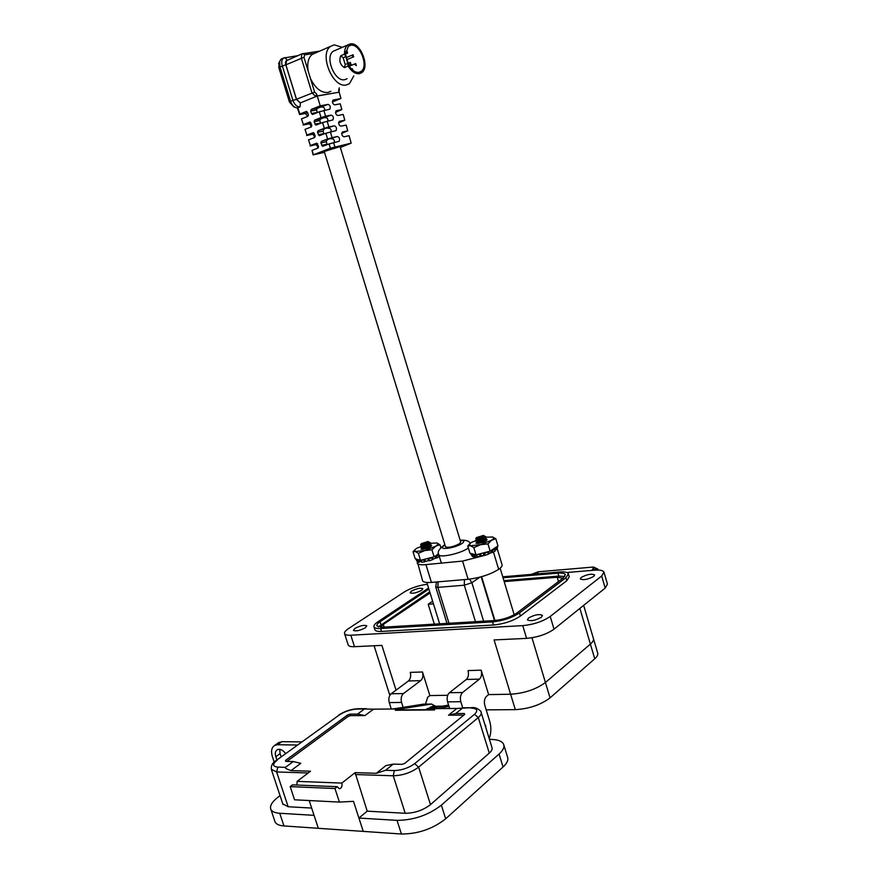 <?xml version="1.0" encoding="UTF-8"?>
<svg xmlns="http://www.w3.org/2000/svg" width="878" height="878" viewBox="0 0 878 878"><rect width="100%" height="100%" fill="white"/><g stroke="black" fill="none" stroke-linecap="round" stroke-linejoin="round"><path stroke-width="1.32" d="M330.885 91.279L327.878 92.497C321.096 92.947 315.29 88.272 310.45 78.482L314.62 92.113L316.684 94.111L317.243 95.943L339.182 92.19L317.265 96.02L300.375 102.913L296.49 99.28L285.888 64.829L286.546 60.626L287.271 60.308M353.757 75.98L349.466 83.662L346.349 84.968C332.905 88.546 318.714 54.085 330.6 46.358L334.211 44.855L342.321 47.324M308.156 70.986C306.971 63.238 308.31 57.707 312.184 54.403L313.523 53.58L304.732 54.82L303.964 57.289L310.45 78.482M349.071 65.268L349.257 66.201M350.739 45.25C359.925 43.307 368.99 66.541 361.023 71.458L358.893 72.347C355.403 72.687 352.089 70.514 348.972 65.839L345.427 54.096L348.39 46.238L350.739 45.25M344.494 54.162C344.428 49.859 345.504 46.797 347.743 44.987L350.333 43.9C360.441 41.771 370.384 67.321 361.626 72.72L359.3 73.697C355.305 74.059 351.562 71.513 348.083 66.059L344.352 67.628C340.06 64.709 338.864 60.758 340.763 55.753L344.494 54.162L345.789 56.631L343.166 57.75L340.763 55.753M347.029 78.746L344.747 79.678C334.825 82.247 324.465 56.905 333.223 51.264L335.681 50.2M335.451 112.472L341.838 109.552L336.076 110.749C335.231 113.229 335.835 114.82 337.865 115.523L343.199 114.458L344.791 120.187L339.171 121.405C338.315 123.875 338.908 125.466 340.949 126.169L346.151 125.082L347.732 130.8L342.277 132.04C341.399 134.499 341.981 136.09 344.033 136.792L349.093 135.684L351.167 143.158L330.369 148.217L313.117 154.912L312.008 150.347L313.413 154.517M338.535 122.964L344.791 120.187M341.63 133.434L347.732 130.8M340.346 147.449L351.167 143.158M332.356 101.947L340.938 98.512L339.182 92.19M341.838 109.552L340.247 103.813L334.77 104.855C332.74 104.153 332.136 102.561 332.96 100.081L340.938 98.512M323.872 110.419L325.617 116.203L321.074 117.586L319.307 111.791L329.854 109.179C330.699 106.688 330.095 105.086 328.043 104.383L320.24 105.843L317.287 96.108M327.121 121.164L328.877 126.948L324.322 128.32L322.577 122.547L332.96 119.902C333.816 117.422 333.212 115.83 331.16 115.117L325.617 116.203M330.369 131.887L332.114 137.648L327.582 139.031L325.826 133.269L336.054 130.613C336.922 128.133 336.329 126.542 334.277 125.817L328.877 126.948M330.369 148.217L329.074 143.959L339.138 141.292C340.027 138.823 339.446 137.231 337.371 136.507L332.114 137.648M333.607 142.587L334.902 146.846M321.074 117.586L314.598 120.132L320.602 118.936L331.16 115.117M312.777 114.392L319.307 111.791M312.491 114.447L311.471 113.525L317.287 112.395L316.541 109.948L317.342 108.301L328.043 104.383M316.541 109.948L310.691 111.067L311.471 113.525M310.691 111.067L311.207 109.465L317.342 108.301M320.24 105.843L311.207 109.465M287.644 60.143L287.227 60.209C285.657 60.692 285.174 62.206 285.789 64.742L296.457 99.401L300.408 103.022L300.035 106.853L300.375 102.913L315.861 96.591L311.986 92.903L301.319 58.08L301.966 53.843L319.647 51.143M282.398 58.552L281.081 59.133L279.61 61.548L279.895 66.684L290.585 101.31L292.923 100.344C294.613 104.789 296.973 106.951 300.035 106.853L297.774 107.785L299.859 114.019L306.641 111.363L308.441 114.733L307.926 116.313L301.483 118.881L303.382 124.544L310.022 121.987L311.833 125.356L311.317 126.926L305.006 129.384L306.894 135.036L313.391 132.589L315.213 135.947L314.697 137.517L308.507 139.876L310.395 145.518L316.76 143.158L318.582 146.527L318.066 148.075L312.008 150.347M321.633 145.375L327.022 144.179L326.276 141.742L320.854 142.938L322.687 146.308L329.074 143.959M320.854 142.938L321.37 141.369L337.371 136.507M327.582 139.031L321.37 141.369M318.253 134.784L323.784 133.61L323.038 131.162L317.474 132.337L319.296 135.706L325.826 133.269M317.474 132.337L317.99 130.767L334.277 125.817M324.322 128.32L317.99 130.767M314.873 124.171L320.547 123.019L319.79 120.571L314.083 121.713L315.904 125.093L322.577 122.547M314.083 121.713L314.598 120.132M310.395 145.518L308.507 139.876M306.894 135.036L305.006 129.384M303.382 124.544L301.483 118.881M295.14 107.346L293.779 106.875L289.455 102.067L290.585 101.31C291.858 104.921 293.79 107.072 296.391 107.796L297.774 107.785M339.314 87.833L338.59 90.236L339.127 92.025M344.352 67.628L345.219 64.544L343.166 57.75M348.083 66.059L347.842 63.435L345.219 64.544M347.842 63.435L345.789 56.631M296.457 99.401L292.923 100.344L282.233 65.663C281.3 62.195 281.695 59.671 283.418 58.102L297.829 55.665M289.455 102.067L278.798 67.529L279.226 62.382M339.38 89.413L339.018 91.652M316.684 94.111L315.861 96.591M313.117 154.912L324.498 152.311M317.913 148.141C317.397 145.682 316.563 144.563 315.4 144.782L310.121 145.957M314.565 137.561C313.973 135.19 313.139 134.125 312.052 134.367L306.631 135.508M311.207 126.97C310.549 124.687 309.714 123.666 308.694 123.93L303.129 125.049M307.838 116.357L305.324 113.471L299.617 114.557L297.368 107.851M324.728 110.255C324.805 107.862 323.708 106.787 321.436 107.028M327.933 120.999C328.109 118.552 327.033 117.432 324.684 117.652M331.116 131.733C331.412 129.22 330.347 128.067 327.922 128.265M334.298 142.434C334.705 139.876 333.662 138.68 331.16 138.845M319.79 120.571L320.602 118.936M326.276 141.742L327.088 140.118M323.038 131.162L323.839 129.538M324.256 151.51L340.082 146.582L460.741 542.121L459.392 543.811C453.136 546.873 448.515 547.894 445.53 546.862L445.497 546.742M497.343 549.134L502.007 564.598C502.534 565.783 501.426 567.364 498.671 569.339C490.297 574.497 480.112 577.823 468.117 579.293L431.427 582.41C426.247 582.783 423.317 582.246 422.625 580.808L417.313 561.722M485.106 555.258L462.563 561.086L425.918 564.609C420.749 565.037 417.84 564.576 417.171 563.215M491.021 552.46L488.925 553.557M428.541 541.847L430.429 542.769L429.452 543.943L422.362 546.895L420.386 546.764C421.714 545.545 424.546 544.689 428.881 544.184L429.133 544.173M430.45 542.813L422.45 547.181L420.463 547.126M430.33 544.316L431.054 544.788C430.396 546.544 427.729 548.015 423.075 549.189L422.439 549.299M429.287 544.47L431.142 545.073L430.955 545.842L426.499 548.476M420.507 546.994C421.835 545.853 424.546 545.008 428.651 544.481M422.702 543.943C426.17 543.241 427.948 542.428 428.047 541.496L421.33 543.625L422.702 543.943M420.716 544.733L422.461 545.04L428.409 542.341L428.047 541.496M429.331 542.132L429.452 543.943M429.671 542.395L428.409 542.341M428.508 542.154C426.664 544.283 424.392 545.414 421.703 545.545L422.285 545.073M425.435 544.14L429.046 544.228M429.221 544.459C427.356 546.588 425.084 547.718 422.417 547.828L422.406 547.773C423.756 546.774 426.039 546.281 429.276 546.303L429.759 546.522M428.113 542.659L421.627 545.172M426.719 543.669L429.122 544.14M429.101 544.536L422.878 547.093M425.753 546.193L429.825 546.423M483.965 535.81L485.907 536.776L485.018 537.918L477.709 540.98L475.492 540.804C476.831 539.564 479.695 538.697 484.107 538.214L482.176 537.654M485.929 536.831L485.699 537.632L477.797 541.276L475.569 541.21M485.084 538.236L486.544 538.883C485.918 540.683 483.207 542.165 478.433 543.35L478.104 543.405M484.722 538.51L486.631 539.18L486.412 540.014L482.362 542.472M475.602 541.067C477.006 539.827 479.86 538.982 484.184 538.51M478.016 537.929C481.583 537.226 483.394 536.392 483.449 535.437L476.48 537.566L478.016 537.929M475.832 538.708L477.797 539.07L483.822 536.359L483.745 535.591M484.81 536.129L485.018 537.918M485.139 536.381L483.855 536.293M483.932 536.162C481.978 538.379 479.618 539.509 476.864 539.575L477.336 539.147M481.001 538.082L484.502 538.302M484.656 538.554C482.648 540.771 480.288 541.902 477.577 541.945L477.566 541.88C478.971 540.826 481.342 540.343 484.678 540.409L485.227 540.672M483.493 536.688L476.765 539.213M484.513 538.653L477.884 541.254M481.44 540.179L485.26 540.563M416.15 559.001L416.94 559.923L417.533 559.429M422.263 549.31L428.365 547.334M429.375 545.205L427.147 545.611M422.922 547.082L420.913 549.112L422.911 549.255C427.377 548.465 430.264 547.29 431.581 545.732L431.186 545.26M428.442 543.723L416.776 548.223L414.614 550.089L415.36 551.527L424.82 550.539L435.642 546.215C438.056 544.623 438.506 543.548 437.024 542.988L430.396 543.295M414.965 549.628L413.033 551.768L415.36 551.527L418.356 553.349L424.82 550.539L431.932 549.793L434.094 556.806L438.583 553.93M422.834 549.233L427.07 547.927M420.979 560.394L424.897 559.813L425.567 561.371L424.711 561.854L423.986 560.384M428.025 558.99L427.202 558.606M425.863 558.957L424.897 559.813M428.047 559.066L432.459 557.53M435.4 556.433L438.791 555.126L438.978 556.773L436.684 558.002L435.697 558.112L435.4 556.433M438.012 554.314L438.66 554.698M416.94 559.923L417.423 561.876M416.523 560.449L417.434 561.909L418.773 562.293L417.862 560.822L418.806 560.427L419.607 561.975L418.773 562.293M419.607 561.975L421.045 561.316M421.22 560.79L421.649 561.953M421.945 562.26L424.711 561.854M425.567 561.371L428.519 560.669L428.058 559.099M428.859 559.209L429.309 560.746L428.519 560.669M429.309 560.746L432.459 559.736L432.009 558.199M432.536 557.739L432.459 559.736M432.986 559.231L435.697 558.112M416.545 560.471L417.862 560.822M416.545 560.296L416.007 559.44L416.534 560.307M436.498 556.356L436.684 558.002M413.033 551.768L415.184 558.704L420.529 560.351L434.094 556.806M431.932 549.793L435.642 546.215L439.944 544.711L440.855 547.642M439.944 544.711L436.871 542.944M418.356 553.349L420.529 560.351M432.799 558.638L432.536 557.695M471.552 554.962L472.518 556.509L471.552 554.962L472.584 553.908M477.38 543.449L484.052 541.364M484.59 539.246L483.021 539.498M481.155 539.959L479.289 540.585M477.676 541.298L476.008 543.219L478.269 543.394C482.823 542.604 485.753 541.419 487.07 539.838L486.675 539.311M483.558 537.687L471.42 542.385L469.5 544.086L470.454 545.743L480.562 544.678L491.581 540.233C493.853 538.664 494.215 537.577 492.679 536.996L485.94 537.193M469.939 543.548L467.765 546.017L470.454 545.743L473.813 547.587L480.562 544.678L487.959 543.899L490.154 551.164L497.98 545.907L495.807 538.697L492.36 536.908M477.775 543.438L482.878 541.935M481.067 542.626L479.289 543.164M476.414 554.885L480.573 554.281L481.254 555.895L480.376 556.389L479.651 554.863M481.254 555.895L484.338 555.159L482.966 553.03M481.528 553.403L480.573 554.281M483.855 553.469L488.398 551.889M488.508 552.174L488.936 553.678L491.702 552.525L491.417 550.791L494.994 549.222L493.952 548.618M495.038 549.815L496.311 549.628L496.114 547.828L497.091 547.609L497.233 546.478M471.892 555.511L470.827 553.941M472.518 556.509L474.01 556.861L473.077 555.346L474.065 554.929L474.888 556.531L474.01 556.861M474.888 556.531L476.381 555.851M476.71 555.291L477.094 556.498M477.434 556.817L480.376 556.389M484.744 553.645L485.172 555.247L484.338 555.159M485.172 555.247L488.42 554.194L487.992 552.602M492.547 550.704L492.723 552.405L491.702 552.525M492.723 552.405L495.016 551.143L494.841 549.441M497.091 547.609L497.135 549.409L496.311 549.628M497.135 549.409L497.552 546.632M470.937 553.458L471.859 554.512M471.585 554.995L473.077 555.346M467.765 546.017L469.949 553.195L476.019 554.841L490.154 551.164M473.813 547.587L476.019 554.841M487.959 543.899L491.581 540.233L495.807 538.697M483.306 541.485L483.888 541.452M488.87 553.436L488.508 552.075M593.726 576.418L594.615 574.914C591.487 573.521 587.02 574.355 581.214 577.428L580.292 578.953C583.442 580.347 587.92 579.502 593.726 576.418M421.638 590.312L422.867 588.688C420.419 587.689 416.589 588.501 411.376 591.146L410.125 592.793C412.583 593.791 416.424 592.968 421.638 590.312M365.336 627.792L366.784 625.849C364.293 624.752 360.331 625.608 354.899 628.418L353.417 630.393C355.919 631.48 359.892 630.613 365.336 627.792M541.375 617.234L542.45 615.401C539.235 613.843 534.581 614.71 528.512 618.013L527.404 619.879C530.641 621.437 535.295 620.559 541.375 617.234M489.211 738.574C491.23 733.009 491.395 727.236 489.704 721.255L484.821 705.374C483.899 701.489 484.469 698.482 486.511 696.342L488.64 694.597L510.623 694.235L488.64 694.597L481.144 670.177C482.066 674.052 481.506 677.037 479.443 679.133L462.618 692.49C460.467 694.663 459.874 697.725 460.818 701.698L462.706 707.8M374.807 629.46L374.928 629.844C375.597 631.073 377.803 631.589 381.546 631.414L493.513 625.015C504.049 623.951 513.026 620.955 520.413 616.049L566.793 580.731L569.251 576.736L568.45 574.025M566.848 572.511L594.45 570.184C599.937 569.778 603.109 570.426 603.954 572.116L601.671 575.99L550.221 616.455C542.845 621.481 533.692 624.543 522.761 625.63L350.816 635.222C347.326 635.398 345.252 634.904 344.615 633.762C344.066 632.423 345.372 630.7 348.544 628.582L404.418 591.893C411.145 587.909 418.795 585.363 427.377 584.254M502.732 576.802L559.473 571.995C564.598 571.611 567.572 572.204 568.384 573.773L565.915 577.746L519.48 612.921C512.072 617.827 503.105 620.812 492.558 621.898L380.624 628.494C376.892 628.692 374.686 628.176 374.017 626.958C373.479 625.641 374.719 623.94 377.759 621.887L428.552 588.051M579.886 608.399L590.4 644.101C592.946 641.884 593.934 639.963 593.352 638.328C593.934 639.963 592.946 641.884 590.4 644.101L545.425 682.491C536.019 689.384 524.418 693.302 510.623 694.235L494.084 639.941L526.602 638.372C537.534 637.351 546.676 634.289 554.018 629.186L605.194 588.062L607.444 584.1L604.02 572.335M348.116 644.726L348.248 645.132C348.906 646.318 350.981 646.834 354.482 646.691L381.875 645.374L396.055 690.152M422.483 671.988C423.394 675.731 422.79 678.617 420.672 680.648L403.485 693.554L391.171 693.774L408.435 680.966C410.553 678.946 411.167 676.082 410.267 672.372L422.483 671.988L429.869 695.574L447.681 695.277L429.869 695.574L427.696 697.253L425.512 704.112M428.87 589.083L380.075 621.734C377.551 623.457 376.519 624.862 376.958 625.959L382.49 627.232L494.358 620.559C503.116 619.659 510.579 617.168 516.747 613.096L563.248 577.965L565.311 574.64C564.642 573.334 562.172 572.84 557.914 573.158L503.028 577.779M389.832 695.354L389.206 693.368L390.326 694.619L389.206 693.368L374.094 645.747M481.144 670.177L468.04 670.583C468.962 674.425 468.38 677.388 466.306 679.473L449.393 692.731C447.242 694.882 446.639 697.922 447.571 701.862L449.646 708.524M403.485 693.554C401.29 695.65 400.653 698.614 401.575 702.444L403.09 707.229M391.171 693.774C388.976 695.859 388.328 698.8 389.25 702.598L391.292 709.018M378.33 626.925L429.726 591.827M503.884 580.621L558.77 576.089L564.806 576.495M562.952 578.185L557.212 577.263L504.181 581.609M430.066 592.957L383.291 624.456L380.745 627.265M434.347 624.137L428.179 604.251L432.634 601.21M433.458 603.877L428.179 604.251M593.462 638.69L597.644 652.892C598.225 654.582 597.26 656.557 594.735 658.796L550.045 697.878C540.694 704.891 529.127 708.809 515.32 709.644L486.203 709.863M594.735 658.796L590.4 644.101L545.425 682.491C536.019 689.384 524.418 693.302 510.623 694.235L515.32 709.644M484.755 724.141L485.885 726.315M485.194 725.568L486.489 729.739M309.188 800.549L318.33 828.316L401.411 834.012C417.994 833.99 432.755 828.92 445.673 818.812L503.05 766.988C507.133 763.212 508.625 759.898 507.528 757.045L503.873 745.126M274.682 820.787L275.11 822.049C276.318 824.288 279.27 825.583 283.956 825.946L318.341 828.305M489.463 739.386L490.747 739.397C497.804 739.528 502.084 741.153 503.61 744.27C504.685 747.057 503.171 750.306 499.066 754.037L441.371 805.17C428.387 815.157 413.604 820.217 397.021 820.359L358.915 818.055L363.251 831.389L353.483 801.34L339.402 802.086L294.547 799.803L290.19 786.622L292.506 784.866L337.273 786.699L339.248 788.718M314.061 815.344L279.731 813.269C275.055 812.951 272.114 811.7 270.918 809.527C269.469 806.103 271.873 801.943 278.15 797.059L280.049 795.622M285.712 753.576C282.859 749.966 280.06 748.66 277.316 749.669C275.33 750.942 274.825 753.291 275.824 756.704L276.91 759.975M274.21 762.137L272.378 756.627C270.775 751.151 271.576 747.387 274.781 745.356L277.602 744.731L297.477 745.027M423.591 704.134L392.653 709.007L373.534 709.172L364.93 715.57L350.531 715.636L348.116 716.448L286.908 761.391M448.998 706.417L436.146 708.711L426.982 708.787L425.402 710.017L434.566 709.951L395.341 710.258L399.753 710.214L402.069 708.678L431.537 704.057L435.576 706.252M481.21 712.651L491.943 747.441C492.569 749.066 491.68 750.953 489.276 753.105L430.494 804.632C423.075 810.295 414.657 813.171 405.219 813.28L367.213 811.162L358.915 818.055M367.213 811.162L355.107 772.629L341.849 783.088C342.409 786.161 341.63 788.049 339.534 788.729M339.402 802.086L334.968 788.521L337.273 786.699M291.024 770.599C286.579 769.073 284.713 767.987 285.438 767.339L293.274 761.555L300.803 763.322L291.024 770.599L310.516 771.213L297.126 781.365L296.929 785.042M311.657 808.067L288.171 806.75L282.804 803.897M275.824 756.704L280.093 753.609L279.709 749.329M301.747 741.921L281.882 741.669L277.865 743.161M280.093 753.609L281.169 756.88M448.592 705.111L426.982 708.787M334.968 788.521L290.19 786.622M341.849 783.088L297.126 781.365M355.107 772.629L376.311 773.298L385.892 765.594L393.234 764.112L401.97 764.343L404.714 763.41L464.758 714.363L464.297 713.507L455.737 713.562L448.526 715.197L456.889 708.458L436.234 708.634M463.825 715.12L448.526 715.197M364.93 715.57L357.555 714.099L364.469 708.985L373.534 709.172M433.019 706.274L430.527 707.086L436.596 707.031M399.753 710.214L400.818 709.885M429.057 708.239L430.527 707.086M456.889 708.458L462.443 708.14L455.737 713.562M393.234 764.112L385.574 770.302L376.311 773.298M357.555 714.099L350.048 714.143L347.633 714.955L285.559 760.425L285.668 761.358L293.274 761.555M358.059 708.733L356.984 709.051C350.662 709.468 344.769 711.454 339.292 714.988L276.361 760.381L339.292 714.988M468.38 548.026L467.93 548.322C460.335 553.612 439.549 558.134 438.78 554.72L438.704 554.446M444.981 545.084L444.444 545.414C435.949 550.561 454.332 548.651 461.916 543.548C464.901 541.386 464.341 540.354 460.237 540.453M479.937 577.131L471.87 582.707L483.624 621.207M481.177 576.791L494.479 620.548M475.459 621.69L464.297 585.209L437.892 587.371L448.987 623.27M464.44 579.601L464.297 585.209L471.87 582.707L469.51 579.151M435.697 586.844L437.892 587.371L438.067 581.851M350.124 62.459L349.784 63.611L351.079 64.292M352.78 54.82L352.44 55.962L353.735 56.642M346.689 51.1L346.349 52.252L347.666 52.91M355.425 63.622L355.085 64.763L356.369 65.455M300.035 106.853L297.686 107.807M296.49 99.28L314.62 92.113M303.964 57.289L285.888 64.829M285.789 64.742L278.798 67.529M304.732 54.82L302.756 53.514M287.227 60.209L284.845 57.498M307.728 112.505L305.324 113.471M311.075 122.986L308.694 123.93M314.412 133.456L312.052 134.367M317.737 143.904L315.4 144.782M498.671 569.339L493.447 552.042M468.117 579.293L462.563 561.086M431.427 582.41L425.918 564.609M565.915 577.746L566.793 580.731M519.48 612.921L520.413 616.049M492.558 621.898L493.513 625.015M380.624 628.494L381.546 631.414M550.221 616.455L554.018 629.186M605.194 588.062L601.671 575.99M354.482 646.691L350.816 635.222M526.602 638.372L522.761 625.63M550.045 697.878L531.98 637.768M466.306 679.473L479.443 679.133M408.435 680.966L420.672 680.648M380.075 621.734L380.975 624.598M558.77 576.089L557.914 573.158M449.393 692.731L462.618 692.49M460.818 701.698L447.571 701.862M401.575 702.444L389.25 702.598M558.485 581.565L557.212 577.263M384.136 627.144L383.291 624.456M534.406 574.124L532.024 573.971M537.237 573.883L538.412 571.765M592.54 569.613L593.627 567.012M593.627 568.779L597.128 570.052M499.066 754.037L503.05 766.988M441.371 805.17L445.673 818.812M397.021 820.359L401.411 834.012M279.731 813.269L283.956 825.946M281.882 741.669L277.602 744.731M393.289 708.755L402.069 708.678M431.537 704.057L422.823 704.156M427.696 708.458L436.86 708.37M462.443 708.14L471.749 707.712C476.15 706.549 481.912 711.597 481.067 712.179C481.66 713.682 480.738 715.471 478.301 717.545L489.276 753.105M405.219 813.28L393.234 775.779L355.349 774.539M430.494 804.632L418.619 767.152C411.102 772.629 402.64 775.504 393.234 775.779L394.343 770.566L385.574 770.302M470.97 708.063C477.226 708.403 478.4 710.489 474.493 714.319L478.301 717.545L418.619 767.152L414.668 763.651C408.632 767.987 401.85 770.291 394.343 770.566M401.345 709.007L392.653 709.007M308.189 772.991L276.614 771.949L288.171 806.75M285.438 767.339L277.821 767.109L276.614 771.949L271.313 769.304M338.239 715.405L338.557 715.175C344.461 711.312 350.871 709.172 357.785 708.733L366.28 708.656M276.043 760.611L276.361 760.381C272.345 762.762 270.731 765.967 271.532 770.017L283.034 804.588M356.984 709.051L364.469 708.985M462.102 707.8L472.013 707.712M474.493 714.319L414.668 763.651M464.594 714.494L464.297 713.507M285.866 761.358L285.559 760.425M348.116 716.448L347.633 714.955M350.531 715.636L350.048 714.143M277.821 767.109C272.509 766.494 272.268 764.189 277.108 760.216M441.371 563.127L438.78 554.72C437.222 552.273 438.78 549.266 443.456 545.666L444.916 544.843M436.52 581.982L435.729 586.943L446.99 623.391M470.081 543.405C469.291 540.969 465.988 539.904 460.16 540.222M350.926 64.489L350.41 62.415L348.632 63.095M353.582 56.84L353.066 54.765L346.887 57.322M347.512 53.13L346.997 51.045L345.614 51.561M356.227 65.641L355.711 63.567L349.214 66.223M353.143 70.536L352.297 68.714L351.43 69.011M312.184 54.403L330.6 46.358M361.023 71.458L358.839 72.358M347.743 44.987L333.223 51.264M286.546 60.626L301.966 53.843M281.081 59.133L283.418 58.102M278.589 63.721L279.61 61.548M347.337 53.207L345.427 54.019M353.406 56.916L347.512 59.408M350.75 64.566L348.917 65.334M324.245 151.477L445.53 546.862M421.33 543.625L420.595 544.942M429.913 546.412L429.276 546.303M421.1 549.046L422.406 547.773M420.386 546.764L421.703 545.49M421.67 545.293L421.078 545.194M428.947 544.799L429.529 544.239M422.373 547.587L420.957 547.345M476.48 537.566L475.7 538.927M485.413 540.541L484.678 540.409M476.216 543.164L477.566 541.88M485.764 538.357L485.084 538.247M484.689 538.17L483.965 538.049M475.492 540.804L476.853 539.52M476.831 539.322L476.249 539.224M484.349 538.905L484.93 538.357M477.544 541.693L476.128 541.452M485.062 541.287L485.644 540.738M414.614 550.089L413.483 551.219M439.011 555.445L439.143 556.531M420.891 560.691L421.627 562.161M469.5 544.086L468.6 544.953M494.994 549.255L495.159 550.923M476.348 555.181L477.072 556.707M470.806 553.93L471.771 555.489M494.929 620.526L481.605 576.67M514.179 614.743L500.142 568.209M439.637 623.83L426.829 582.487M374.017 626.958L374.928 629.844M344.615 633.762L348.248 645.132M593.352 638.328L583.661 605.37M531.464 574.366L538.247 571.776L593.473 567.034L597.984 569.12M593.693 568.725L591.465 570.437M598.006 569.185L598.094 570.063M270.918 809.527L275.11 822.049M279.072 742.305L274.781 745.356M431.702 704.046L422.976 704.145M441.864 706.186L432.415 706.285M425.83 709.687L400.555 709.885"/></g></svg>
